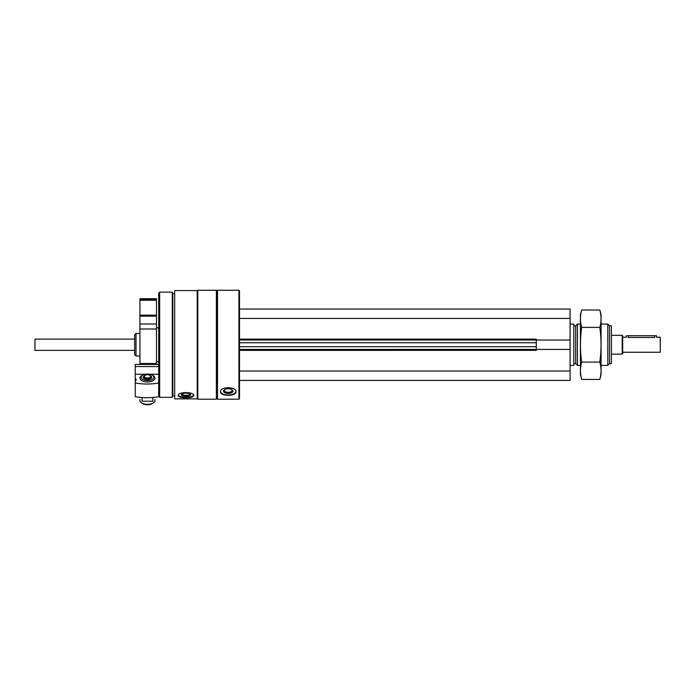 <?xml version="1.0" encoding="UTF-8"?>
<svg xmlns="http://www.w3.org/2000/svg" width="695" height="695" viewBox="0 0 695 695"><rect width="100%" height="100%" fill="white"/><g stroke="black" fill="none" stroke-linecap="round" stroke-linejoin="round"><path stroke-width="1.04" d="M238.932 399.208L239.497 398.643L239.497 290.823L238.932 290.258L217.518 290.258L217.518 399.208L238.932 399.208L238.932 290.258M174.688 398.878L174.688 290.588L197.232 290.588L197.232 398.878L174.688 398.878M178.163 395.611C178.632 397.054 181.23 397.766 185.956 397.748C190.691 397.766 193.288 397.054 193.757 395.611C194.226 391.606 177.703 391.598 178.163 395.611M220.428 391.911C220.897 394.117 223.495 395.255 228.221 395.325C232.955 395.246 235.553 394.108 236.022 391.911C236.491 386.368 219.968 386.351 220.428 391.911M217.518 399.208L216.953 398.643L216.953 290.823L217.518 290.258M216.388 399.208L216.388 290.258L197.797 290.258L197.797 399.208L216.388 399.208L216.953 398.643M174.688 395.829L172.812 395.829L172.812 293.646L172.264 292.143L159.659 292.143L159.659 397.332L172.264 397.332L172.264 292.143M159.659 397.332L158.721 396.393L158.721 293.082L159.659 292.143M134.682 354.676L134.682 334.79L136.012 333.461L136.012 356.005L134.682 354.676M235.979 391.502A7.793 3.901 0 0 1 228.221 394.995A7.793 3.901 0 0 1 220.471 391.502M228.221 393.448A4.7 2.346 0 0 1 224.051 392.171A4.7 2.346 0 0 1 224.389 389.739A4.7 2.346 0 0 1 232.061 389.739A4.7 2.346 0 0 1 232.391 392.171A4.7 2.346 0 0 1 228.221 393.448M231.678 389.504A3.883 1.937 0 0 1 232.104 390.39A3.883 1.937 0 0 1 228.221 392.336A3.883 1.937 0 0 1 224.337 390.39A3.883 1.937 0 0 1 224.772 389.504M193.653 395.168A7.793 2.667 0 0 1 185.956 397.401A7.793 2.667 0 0 1 178.267 395.168M185.956 396.341A4.7 1.607 0 0 1 181.586 394.143A4.7 1.607 0 0 1 185.956 393.127A4.7 1.607 0 0 1 190.334 394.143A4.7 1.607 0 0 1 185.956 396.341M189.813 393.813A3.883 1.329 0 0 1 189.839 393.969A3.883 1.329 0 0 1 185.956 395.299A3.883 1.329 0 0 1 182.073 393.969A3.883 1.329 0 0 1 182.099 393.813M239.497 340.037L536.279 340.037M239.497 350.367L536.279 350.367L536.279 339.099L239.497 339.099M536.279 340.055L570.091 340.055L570.091 309.049L239.497 309.049M239.497 318.44L570.091 318.44M239.497 380.426L570.091 380.426L570.091 340.055M239.497 371.034L570.091 371.034M239.497 349.429L570.091 349.411M609.532 325.799L609.532 363.667L611.409 363.667L611.409 325.799L609.532 325.799L607.804 324.07L601.079 324.07M609.532 363.667L607.804 365.396L607.804 324.07M580.421 365.396L577.449 365.396L577.449 324.07L580.421 324.07M577.449 365.396L575.721 363.667L575.721 325.799L577.449 324.07M570.091 365.396L573.844 365.396L573.844 324.07L570.091 324.07M142.796 375.074A7.515 3.866 0 0 0 141.45 380.443A7.515 3.866 0 0 0 153.456 380.443A7.515 3.866 0 0 0 152.109 375.074M135.247 382.997A35.688 18.383 0 0 0 158.721 382.997L158.721 396.689A35.688 18.383 180 0 1 135.247 396.689L135.247 380.964A3.379 1.738 0 0 0 136.185 379.757A3.379 1.738 0 0 0 135.247 378.558L135.247 364.415L158.721 364.415M158.721 374.24L149.677 374.24M145.229 374.24L135.247 374.24M135.247 378.558L135.247 380.964M158.721 366.56L135.247 366.56M150.667 375.899A4.222 2.181 180 0 1 151.675 377.307A4.222 2.181 180 0 1 147.453 379.487A4.222 2.181 180 0 1 143.222 377.307A4.222 2.181 180 0 1 144.239 375.899M147.453 380.591A6.359 3.275 180 0 1 141.763 378.775A6.359 3.275 180 0 1 142.371 375.343A6.359 3.275 180 0 1 152.535 375.343A6.359 3.275 180 0 1 153.143 378.775A6.359 3.275 180 0 1 147.453 380.591M154.968 399.547L154.968 400.476A7.515 3.866 180 0 1 153.456 402.796A7.515 3.866 180 0 1 147.453 404.342A7.515 3.866 180 0 1 141.45 402.796A7.515 3.866 180 0 1 139.938 400.476L139.938 399.547M153.456 402.796L152.535 403.43A6.359 3.275 180 0 1 147.453 404.742A6.359 3.275 180 0 1 142.371 403.43L141.45 402.796M152.874 397.453L152.874 401.224L142.032 401.224L142.032 397.531M622.685 352.252L660.25 352.252L660.25 337.223L656.497 337.223L656.497 335.72L626.438 335.72L626.438 337.223L622.685 337.223M654.612 335.72L654.612 337.457C657.036 337.197 657.036 337.197 654.612 337.457L628.315 337.457C625.891 337.197 625.891 337.197 628.315 337.457C625.891 337.197 625.891 337.197 628.315 337.457L628.315 335.72M622.216 335.346L622.216 354.129L622.685 353.659L622.685 335.815L622.216 335.346L611.409 335.346M134.682 350.367L34.976 350.367L34.976 339.099L134.682 339.099M34.976 350.367L34.976 339.099M139.938 298.711L156.471 298.711L156.471 299.649L139.938 299.649L139.938 298.711M139.938 299.649L139.938 315.156L156.471 315.156L156.471 299.649M139.938 315.156L139.938 316.129L156.471 316.129L156.471 315.156M139.938 316.129L139.938 324.009L156.471 324.009L156.471 316.129M139.938 324.009L139.938 328.996L156.471 328.996L156.471 324.009M139.938 328.996L139.938 363.52L156.471 363.52L156.471 328.996M599.811 379.435L601.079 374.692L601.079 314.774L599.811 310.031C601.453 315.817 601.453 321.603 599.811 327.38C601.444 338.804 601.444 350.367 599.811 362.086C601.453 367.872 601.453 373.658 599.811 379.435L581.689 379.435C580.047 373.658 580.047 367.872 581.689 362.086C580.056 350.662 580.056 339.099 581.689 327.38C580.047 321.603 580.047 315.817 581.689 310.031L599.811 310.031M599.811 327.38L581.689 327.38M599.811 362.086L581.689 362.086M581.689 379.435L580.421 374.692L580.421 314.774L581.689 310.031M239.497 346.718L536.279 346.718M239.497 342.748L536.279 342.748M145.09 375.317A3.466 1.79 0 0 0 143.995 376.473A3.466 1.79 0 0 0 147.453 378.41A3.466 1.79 0 0 0 150.911 376.49A3.466 1.79 0 0 0 150.911 376.473A3.466 1.79 0 0 0 149.816 375.317M147.453 377.941A3.101 1.599 0 0 0 150.137 375.543A3.101 1.599 0 0 0 144.768 375.543A3.101 1.599 0 0 0 147.453 377.941M139.938 300.249L156.471 300.249M216.953 290.823L216.388 290.258M197.232 398.643L197.797 399.208M197.232 290.823L197.797 290.258M174.688 293.646L172.812 293.646M172.812 395.829L172.264 397.332M139.938 333.461L136.012 333.461M139.938 356.005L136.012 356.005M607.804 365.396L601.079 365.396M575.721 325.799L573.844 325.799M575.721 363.667L573.844 363.667M142.371 375.343L141.45 375.978M152.535 375.343L153.456 375.978M151.215 378.306L150.911 376.473L149.912 375.257C146.793 373.858 143.231 375.786 143.995 376.473L143.691 378.306M622.216 354.129L611.409 354.129M156.471 361.643L158.721 361.643M156.471 327.832L158.721 327.832"/></g></svg>
